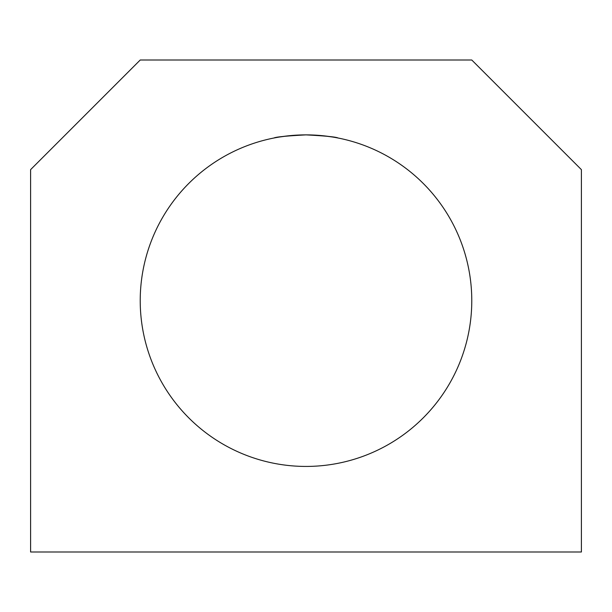 <?xml version="1.0" encoding="UTF-8"?>
<svg xmlns="http://www.w3.org/2000/svg" width="612" height="612" viewBox="0 0 612 612"><rect width="100%" height="100%" fill="white"/><g stroke="black" fill="none" stroke-linecap="round" stroke-linejoin="round"><path stroke-width="0.92" d="M30.6 551.986L581.4 551.986L581.4 169.639L471.776 60.014L140.225 60.014L30.6 169.639L30.6 551.986M299.696 135L293.676 135.336M288.183 135.841L279.233 137.05M273.916 138.014C275.821 136.958 286.515 135.918 306 134.877A165.775 165.775 0 0 1 449.568 383.54A165.775 165.775 0 0 1 162.432 383.54A165.775 165.775 0 0 1 306 134.877C325.5 135.918 336.195 136.958 338.084 138.014M334.305 137.31L332.676 137.042M332.454 137.004L323.748 135.833M318.24 135.329L314.545 135.099"/></g></svg>
